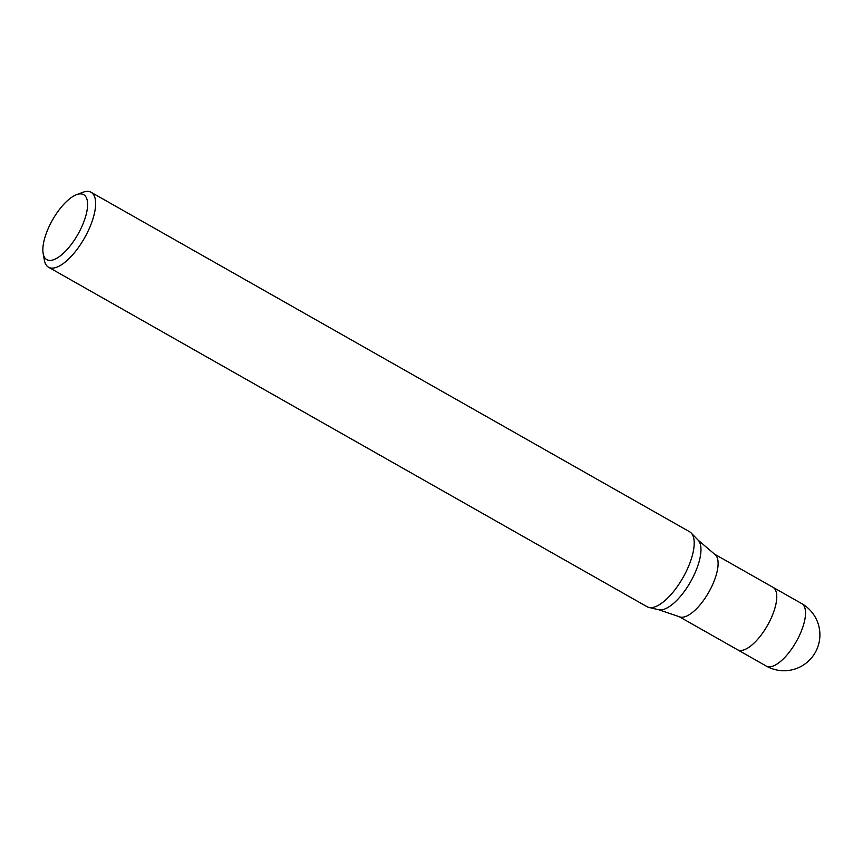 <?xml version="1.0" encoding="UTF-8"?>
<svg xmlns="http://www.w3.org/2000/svg" width="863" height="863" viewBox="0 0 863 863"><rect width="100%" height="100%" fill="white"/><g stroke="black" fill="none" stroke-linecap="round" stroke-linejoin="round"><path stroke-width="1.29" d="M658.674 609.731A40.259 15.728 119.6 0 0 693.863 575.438A40.259 15.728 119.6 0 0 698.135 540.152L714.747 554.305A35.912 14.035 119.6 0 1 711.77 586.484A35.912 14.035 119.6 0 1 679.343 616.732L658.674 609.731L649.03 607.466M772.881 587.25A35.912 14.035 119.6 0 1 772.957 587.293A35.912 14.035 119.6 0 1 770.422 619.753A35.912 14.035 119.6 0 1 737.531 649.763A35.912 14.035 119.6 0 1 737.455 649.72M691.166 532.967A43.085 16.839 119.6 0 1 686.592 570.723A43.085 16.839 119.6 0 1 647.121 606.743L48.565 267.239A43.085 16.839 119.6 0 1 44.358 260.173L43.15 253.506A37.346 14.595 119.6 0 1 49.439 225.869A37.346 14.595 119.6 0 1 76.516 194.682A37.346 14.595 119.6 0 1 81.003 228.425A37.346 14.595 119.6 0 1 58.36 257.282A37.346 14.595 119.6 0 1 43.15 253.506M76.516 194.682L82.848 192.298A43.085 16.839 119.6 0 1 91.079 192.276A43.085 16.839 119.6 0 1 88.026 231.23A43.085 16.839 119.6 0 1 48.565 267.239M91.079 192.276L689.645 531.781A43.085 16.839 119.6 0 1 686.592 570.723M801.716 603.604A35.912 14.035 119.6 0 1 799.17 636.063A35.912 14.035 119.6 0 1 789.516 651.878A35.912 14.035 119.6 0 1 766.279 666.063A35.912 35.912 0 0 0 816.409 650.292A35.912 35.912 0 0 0 801.716 603.604L772.957 587.293A35.912 14.035 119.6 0 1 760.767 635.567A35.912 14.035 119.6 0 1 737.531 649.763L679.105 616.624M772.957 587.293L714.542 554.154M698.135 540.152L691.241 533.043M766.279 666.063L737.531 649.763"/></g></svg>
